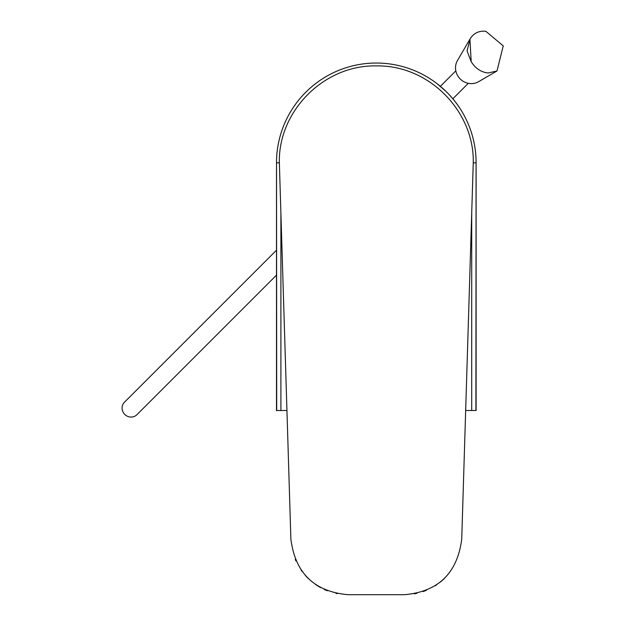 <?xml version="1.0" encoding="UTF-8"?>
<svg xmlns="http://www.w3.org/2000/svg" width="626" height="626" viewBox="0 0 626 626"><rect width="100%" height="100%" fill="white"/><g stroke="black" fill="none" stroke-linecap="round" stroke-linejoin="round"><path stroke-width="0.94" d="M276.496 162.744L276.496 162.846A99.808 99.808 0 0 1 378.581 63.062A99.808 99.808 0 0 1 476.112 162.846L476.112 162.752M276.528 160.405L276.708 410.5M475.901 410.5L476.089 160.405M454.351 100.637L455.063 101.529M453.028 99.01L448.865 94.315M445.853 91.263L436.909 83.548M438.083 84.455L438.701 84.948M476.112 168.66L476.112 410.5L465.666 410.5M286.943 410.5L276.496 410.5L276.496 168.668M476.112 163.386L476.112 167.964M476.073 160.045L476.112 183.661M276.496 167.901L276.496 167.236M276.535 160.045L276.496 183.668M404.474 594.7L348.142 594.7L404.474 594.7C438.231 591.726 457.316 573.213 461.73 539.166L473.248 162.846C474.539 111.984 429.53 64.908 376.304 65.902C323.376 64.861 278.022 111.811 279.36 162.846L276.496 162.846A99.808 99.808 0 0 1 378.581 63.062M348.142 594.7C314.377 591.719 295.292 573.213 290.879 539.166L279.36 162.846M461.73 539.166L473.076 168.566A13.216 13.216 0 0 1 473.076 168.582M414.326 593.839L416.939 593.323M423.121 591.578L426.533 590.279M435.07 585.842L436.792 584.707M440.399 582.031L444.249 578.635M295.237 559.394L295.895 560.904M301.067 570.059L302.17 571.601M305.386 575.537L308.501 578.768M315.543 584.52L320.543 587.611M324.182 589.449L327.32 590.78M335.857 593.362L337.171 593.636M471.409 83.634A15.423 14.672 45 0 0 478.632 81.677L496.997 70.965L488.17 72.984C481.175 72.256 475.51 68.484 471.182 61.677L467.066 50.917L470.118 38.851L457.473 60.519A15.423 14.672 45 0 0 457.786 75.871A15.423 14.672 45 0 0 471.409 83.634M471.182 61.677L469.93 39.172C473.553 33.194 478.859 30.572 485.854 31.3L503.241 45.878L496.997 70.965M276.496 275.119L136.906 414.709A8.811 8.381 -135 0 1 125.959 415.421A8.811 8.381 -135 0 1 122.759 404.725A8.811 8.381 -135 0 1 124.441 402.244L276.496 250.197M476.112 162.846L473.248 162.846M280.902 213.231L280.902 410.5M471.707 410.5L471.707 213.2M476.112 168.895L476.112 176.775M276.496 176.775L276.496 168.895M276.496 183.794L276.496 410.726M440.375 86.318L455.83 70.863M452.841 98.783L468.295 83.321"/></g></svg>
